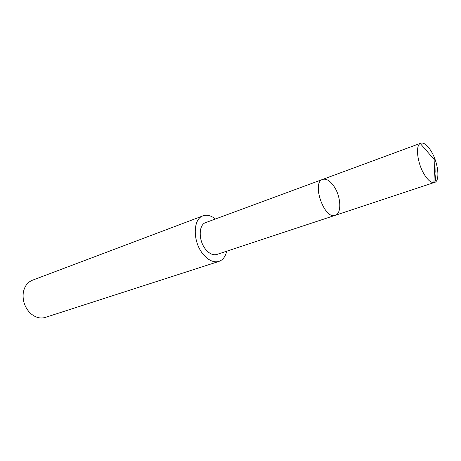 <?xml version="1.0" encoding="UTF-8"?>
<svg xmlns="http://www.w3.org/2000/svg" width="461" height="461" viewBox="0 0 461 461"><rect width="100%" height="100%" fill="white"/><g stroke="black" fill="none" stroke-linecap="round" stroke-linejoin="round"><path stroke-width="0.69" d="M335.274 215.304L216.843 254.466C213.017 255.503 209.213 253.706 205.427 249.067C198.316 240.325 198.582 224.651 205.692 222.588L322.712 179.392C311.244 182.464 324.388 220.053 335.274 215.304C341.906 213.576 341.019 196.455 333.977 186.325C330.093 180.718 326.336 178.407 322.712 179.392C311.244 182.464 324.388 220.053 335.274 215.304L433.899 182.625C430.977 182.763 427.785 180.061 424.316 174.517C417.499 163.655 415.24 145.918 420.202 143.475L420.795 143.187C423.947 142.409 427.451 145.157 431.306 151.427C438.273 162.745 440.301 181.075 434.539 182.487M226.697 251.21C225.458 256.598 222.876 259.998 218.952 261.41C213.535 262.856 208.13 260.298 202.742 253.734C192.531 241.253 192.917 218.814 203.013 215.84C206.96 214.498 211.098 215.546 215.425 218.992M218.952 261.41L45.351 317.41C40.205 318.891 35.238 317.508 30.438 313.267L29.291 312.109C24.462 306.479 22.456 300.042 23.275 292.787C24.381 286.483 27.406 282.305 32.351 280.253L203.013 215.84M433.899 182.55C437.011 180.96 434.469 175.353 435.149 172.016L434.884 160.313L420.202 143.475M322.712 179.392L420.795 143.187M434.884 160.313L433.899 182.625"/></g></svg>
